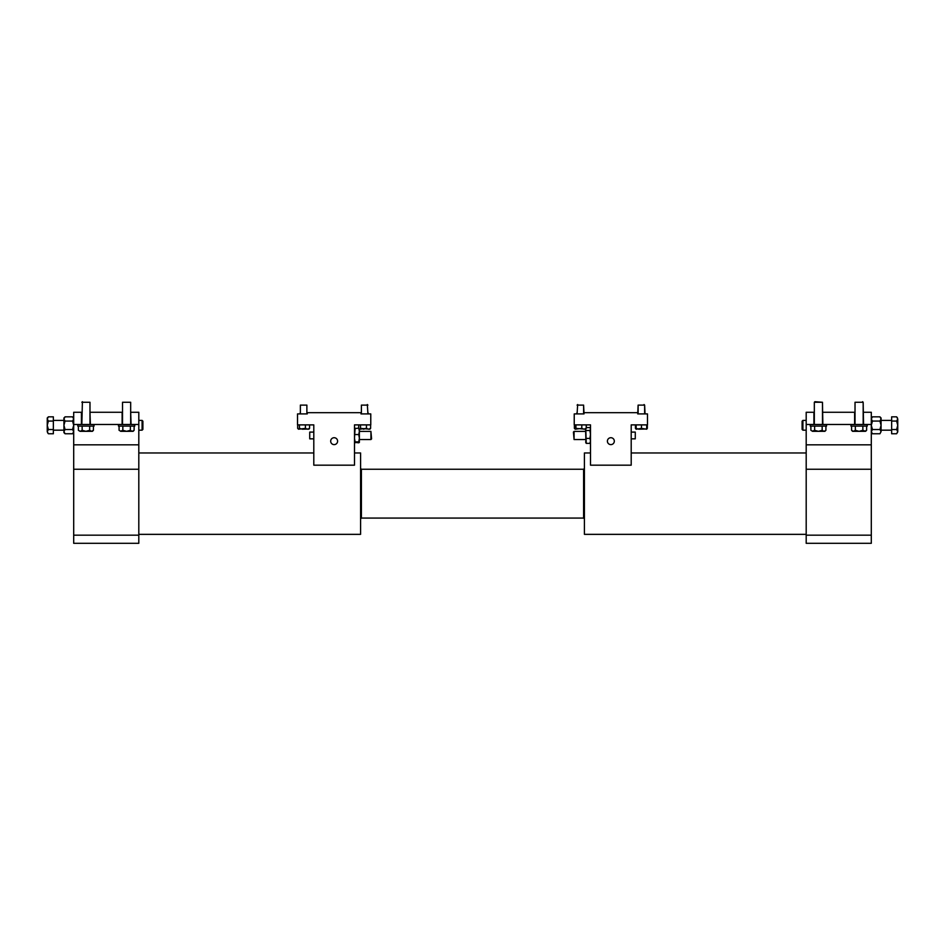 <?xml version="1.0" encoding="UTF-8"?>
<svg xmlns="http://www.w3.org/2000/svg" width="945" height="945" viewBox="0 0 945 945"><rect width="100%" height="100%" fill="white"/><g stroke="black" fill="none" stroke-linecap="round" stroke-linejoin="round"><path stroke-width="1.42" d="M138.809 534.35L360.588 534.35L360.588 452.962L354.493 452.962M806.191 534.35L584.412 534.35L584.412 452.962L590.507 452.962M806.191 444.823L871.302 444.823L871.302 469.24L806.191 469.24L806.191 412.268L814.33 412.268L814.33 402.263L814.33 424.482M862.596 401.696L863.163 402.263L855.024 402.263L863.163 402.263L863.565 424.482L822.871 424.482L822.469 402.263L814.33 402.263L814.897 401.696L822.469 402.263L822.469 424.482M822.871 412.268L855.024 412.268L855.024 402.263L855.024 424.482M863.565 412.268L871.302 412.268L871.302 444.823M871.302 469.24L871.302 535.165L806.191 535.165L806.191 469.24M863.565 424.482L871.302 424.482M854.611 424.482L854.611 412.268M806.191 424.482L813.917 424.482L813.917 412.268M73.698 444.823L138.809 444.823L138.809 469.24L73.698 469.24L73.698 412.268L81.837 412.268M130.67 412.268L131.083 424.482L90.389 424.482L89.976 412.268M90.389 412.268L122.531 412.268M131.083 412.268L138.809 412.268L138.809 444.823M138.809 469.24L138.809 535.165L73.698 535.165L73.698 469.24M131.083 424.482L138.809 424.482M122.129 424.482L122.129 412.268M73.698 424.482L81.435 424.482L81.435 412.268M337.601 441.161A3.461 3.461 0 0 0 334.14 437.712A3.461 3.461 0 0 0 330.679 441.161A3.461 3.461 0 0 0 334.14 444.622A3.461 3.461 0 0 0 337.601 441.161M361.002 412.681L307.279 412.681L307.279 413.91L297.521 413.91L297.521 424.884L313.799 424.884L313.799 465.176L354.493 465.176L354.493 424.884L370.771 424.884L370.771 413.91L361.002 413.91L361.403 412.268M614.321 441.161A3.461 3.461 0 0 0 610.86 437.712A3.461 3.461 0 0 0 607.399 441.161A3.461 3.461 0 0 0 610.86 444.622A3.461 3.461 0 0 0 614.321 441.161M637.721 412.681L583.998 412.681L583.998 413.91L574.229 413.91L574.229 424.884L590.507 424.884L590.507 465.176L631.201 465.176L631.201 424.884L647.479 424.884L647.479 413.91L637.721 413.91L638.123 405.11L638.123 413.91M574.076 439.543L574.076 431.404L573.426 432.066L574.076 439.543L585.628 439.543M631.201 432.089L635.276 432.089L635.276 438.846L631.201 438.846M585.628 441.906L586.243 443.37L585.782 429.042M585.924 442.91L585.628 429.03M586.207 427.624L589.893 427.565L590.507 429.03L589.893 430.495L586.243 430.495M589.893 427.565L590.507 429.03M589.893 430.495L590.507 434.452L589.893 438.397L586.243 438.397M589.893 438.397L590.507 440.89L589.893 443.37L586.243 443.37M589.893 443.37L590.507 441.906M370.924 431.404L370.924 439.543L371.574 438.882L370.924 431.404L359.372 431.404M313.799 438.846L309.724 438.846L309.724 432.089L313.799 432.089M359.372 438.22L358.757 441.882L359.372 442.343L358.757 442.803L359.372 442.39L359.372 431.345L358.757 434.546L359.372 438.22M358.71 424.884L358.71 428.38L359.608 429.207L359.372 431.345L358.757 428.132M358.757 442.803L354.493 442.343L355.107 441.882L354.493 438.22L355.107 428.132L354.493 428.593L358.71 428.132M355.107 441.882L358.757 441.882M355.107 442.803L354.493 442.343M355.107 434.546L358.757 434.546M138.809 543.304L138.809 535.165L73.698 535.165L73.698 543.304L138.809 543.304M871.302 543.304L871.302 535.165L806.191 535.165L806.191 543.304L871.302 543.304M851.575 426.112L851.575 430.306L853.453 431.322L855.331 430.306L859.088 431.322L864.734 431.322L866.612 430.306L866.612 426.112M851.575 430.306L852.579 431.322L859.088 431.322L862.856 430.306L865.596 431.322L866.612 430.306M862.856 426.112L862.856 430.306M855.331 426.112L855.331 430.306M810.881 426.112L810.881 430.306L812.759 431.322L818.394 431.322L822.162 430.306L824.04 431.322L825.918 430.306L825.918 426.112M812.263 431.239L814.637 430.306L818.394 431.322L824.902 431.322L825.918 430.306M814.637 426.112L814.637 430.306M822.162 426.112L822.162 430.306M812.759 431.322L810.881 430.306M82.144 426.112L82.144 430.306L80.266 431.322L78.388 430.306L80.006 431.298M89.976 402.263L81.837 402.263L89.976 402.263L89.976 424.482M82.404 401.696L81.837 424.482M78.388 426.112L78.388 430.306M82.144 430.306L85.912 431.322L89.669 430.306L91.547 431.322L93.425 430.306L91.547 431.322L92.421 431.322L93.425 430.306L93.425 426.112M89.669 426.112L89.669 430.306M80.266 431.322L91.547 431.322M119.082 426.112L119.082 430.306L120.96 431.322L126.606 431.322L130.363 430.306L132.241 431.322L134.119 430.306L132.241 431.322L133.115 431.322L134.119 430.306L134.119 426.112M120.476 431.239L122.838 430.306L126.606 431.322L132.241 431.322M122.531 402.263L130.67 402.263L122.531 402.263L122.531 424.482M122.838 426.112L122.838 430.306M130.363 426.112L130.363 430.306M120.96 431.322L119.082 430.306M134.745 424.482L134.745 426.112L118.468 426.112L118.468 424.482M94.051 424.482L94.051 426.112L77.773 426.112L77.773 424.482M90.389 424.482L81.435 424.482M826.532 424.482L826.532 426.112L810.255 426.112L810.255 424.482M822.871 424.482L813.917 424.482M867.226 424.482L867.226 426.112L850.949 426.112L850.949 424.482M367.912 412.268L368.326 413.91M299.955 413.91L300.368 412.268M583.597 413.91L583.597 405.11L577.088 405.11L583.597 405.11L583.998 412.681M576.674 413.91L577.088 412.268M644.065 404.543L644.632 405.11L638.123 405.11L644.632 405.11L645.045 413.91M142.104 420.407L142.884 421.186L142.884 429.408L142.104 430.176L142.104 420.407L138.809 420.407M48.384 421.068L53.357 421.068L53.357 416.839L48.384 416.839L47.25 418.954L48.384 421.068L47.25 425.297L48.384 429.526L47.25 431.641L48.384 433.755L53.357 433.755L53.357 429.526L48.384 429.526M53.357 421.068L53.357 429.526M47.557 432.704L48.384 433.755M48.384 416.839L47.25 417.973L47.25 431.641M896.616 433.755L891.643 433.755L891.643 429.526L896.616 429.526L897.75 431.641L896.616 433.755L897.726 431.936M802.896 420.407L802.896 430.176L802.116 429.408L802.116 421.186L802.896 420.407L806.191 420.407M881.071 420.407L891.643 420.407M802.896 430.176L806.191 430.176M881.071 430.176L891.643 430.176M896.616 429.526L897.75 425.297L896.616 421.068L897.75 418.954L896.616 416.839L891.643 416.839L891.643 421.068L896.616 421.068M891.643 429.526L891.643 421.068M897.443 417.867L896.616 416.839M897.75 431.641L897.75 418.954M871.302 432.621L872.436 433.755L871.302 431.641L872.436 433.755L879.937 433.755L881.071 431.641L879.937 433.755M881.071 418.954L879.937 421.068L872.436 421.068L871.302 418.954L872.436 416.839L879.937 416.839L881.071 418.954L879.937 416.839L881.071 417.973L881.071 431.641L879.937 429.526L872.436 429.526L871.302 431.641M872.436 421.068L871.302 425.297L872.436 429.526M879.937 429.526L881.071 425.297L879.937 421.068M72.564 429.526L73.698 431.641L72.564 433.755L65.063 433.755L63.929 432.621L63.929 425.297L65.063 429.526L72.564 429.526L73.698 425.297L72.564 421.068L65.063 421.068L63.929 425.297L63.929 417.973L65.063 416.839L63.929 418.954L65.063 421.068M63.929 428.959L63.929 421.068M72.564 421.068L73.698 418.954L72.564 416.839L65.063 416.839M65.063 433.755L63.929 431.641L65.063 429.526M73.391 432.704L73.698 431.641M297.663 424.884L297.663 428.38L298.561 429.207L305.412 428.38L307.491 429.207L309.57 428.38L308.672 429.207L309.57 428.38L309.57 424.884M297.663 428.38L298.561 429.207L299.459 428.38L302.435 429.207L309.157 428.959M300.368 405.11L306.877 405.11L300.368 405.11L300.368 413.91M299.459 424.884L299.459 428.38M305.412 424.884L305.412 428.38M358.71 428.38L359.608 429.207L366.459 428.38L368.538 429.207L370.617 428.38L369.719 429.207L370.617 428.38L370.617 424.884M359.608 429.207L360.506 428.38L369.956 429.207M361.403 405.11L367.912 405.11L361.403 405.11L361.403 413.91M360.506 424.884L360.506 428.38M366.459 424.884L366.459 428.38L363.482 429.207M636.044 424.884L636.091 429.207L636.139 428.38L638.808 429.207L646.912 428.959M636.044 428.38L636.091 429.207L641.478 428.38L646.663 429.207L646.723 424.884M641.478 424.884L641.478 428.38M636.139 424.884L636.139 428.38M574.477 424.884L575.198 429.207L581.801 428.38L583.998 429.207L586.207 428.38L585.475 429.207M574.477 428.38L575.198 429.207L575.93 428.38L585.628 429.207M575.93 424.884L575.93 428.38M581.801 424.884L581.801 428.38M586.207 424.884L586.207 428.38M586.29 424.884L586.29 427.565M574.383 424.884L574.383 428.38L575.281 429.207L574.383 428.38M647.337 424.884L647.337 428.38M635.43 424.884L635.43 428.38L636.328 429.207L635.43 428.38M361.403 518.073L583.597 518.073L583.597 469.24L361.403 469.24L361.403 518.073L360.588 518.888M361.403 469.24L360.588 468.436M583.597 469.24L584.412 468.436M806.191 452.962L631.201 452.962M313.799 452.962L138.809 452.962M583.597 518.073L584.412 518.888M574.076 431.404L585.628 431.404M370.924 439.543L359.372 439.543M863.163 402.263L863.163 424.482M130.67 402.263L130.67 424.482M142.104 430.176L138.809 430.176M63.929 430.176L53.357 430.176M63.929 420.407L53.357 420.407M871.302 417.973L872.436 416.839M73.698 417.973L72.564 416.839M73.698 432.621L72.564 433.755M306.877 405.11L306.877 413.91M367.345 404.543L367.912 413.91M644.632 405.11L644.632 413.91M577.655 404.543L577.088 413.91"/></g></svg>
